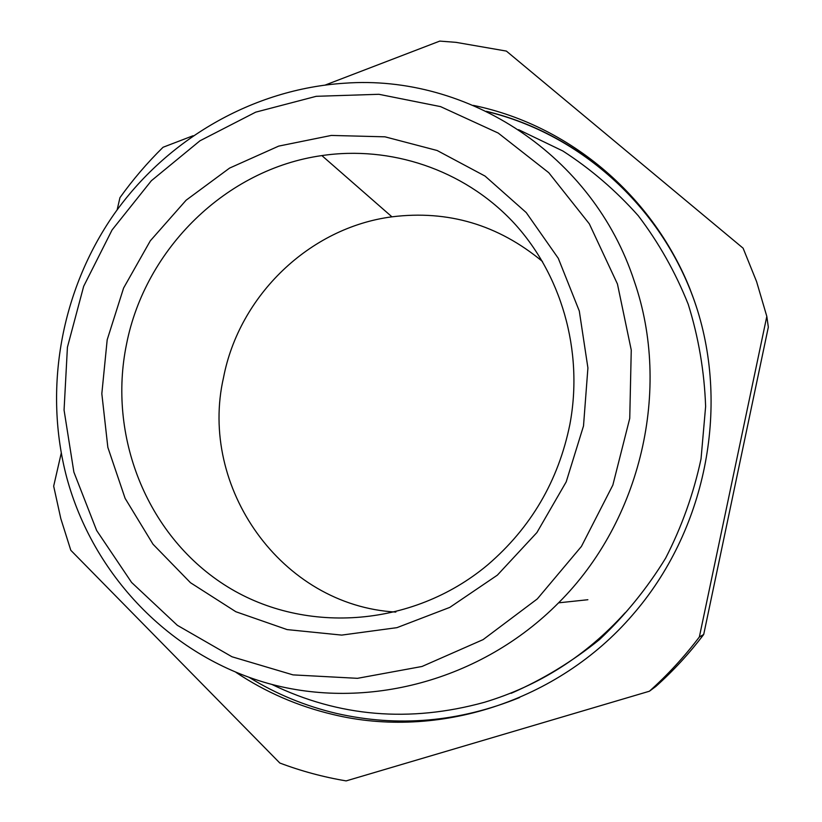 <?xml version="1.0" encoding="UTF-8"?>
<svg xmlns="http://www.w3.org/2000/svg" width="822" height="822" viewBox="0 0 822 822"><rect width="100%" height="100%" fill="white"/><g stroke="black" fill="none" stroke-linecap="round" stroke-linejoin="round"><path stroke-width="1.23" d="M66.746 477.561C92.896 574.342 169.075 655.288 267.623 683.277C366.078 710.917 481.117 681.089 558.57 602.834C641.181 520.686 671.656 389.083 634.317 281.371C593.196 154.731 467.441 74.031 344.562 83.217C252.816 89.064 166.671 139.298 113.683 214.706C61.136 290.464 43.227 388.734 66.746 477.561M73.877 472.116L96.647 530.488L131.582 582.428L177.336 625.306L231.979 656.768L293.012 674.883L357.478 678.325L422.015 666.478L483.12 639.608L537.311 598.909L581.421 546.445L612.842 485.103L629.744 418.367L631.255 350.049L617.445 284.001L589.333 223.851L548.777 172.712L498.224 133.061L440.551 106.613L378.86 94.294L316.244 96.308L255.683 112.162L199.921 140.819L151.361 180.727L112.069 229.965L83.68 286.292L67.425 347.213L64.065 410.075L73.877 472.116M473.297 105.37C573.345 125.869 661.679 202.294 695.998 305.62C730.049 408.894 705.42 531.331 632.508 615.02C557.665 702.08 437.057 739.862 332.869 714.472C297.79 706.149 265.506 692.124 236.017 672.396M649.401 691.23L655.802 686.483C673.382 670.752 689.35 653.418 703.704 634.481L699.358 636.978C684.387 656.737 667.741 674.821 649.401 691.23L346.144 780.9C323.323 777.057 301.212 771.098 279.819 763.022L70.815 550.298L60.807 518.6L53.666 486.151L61.239 453.158M699.358 636.978L766.813 316.388L768.334 327.125L703.704 634.481M325.337 85.005L439.76 41.1L455.974 42.343L506.383 51.087L743.109 248.193L756.589 281.607L766.813 316.388M193.057 135.753L163.054 147.261C147.23 162.818 132.866 179.617 119.95 197.66L117.156 209.816M542.52 261.53C498.276 224.766 448.082 209.867 391.94 216.833C309.473 227.55 239.274 295.56 223.533 377.524C198.41 486.891 281.103 605.588 395.834 612.082M583.507 425.96L587.915 367.927L579.294 311.004L558.282 258.303L526.234 212.579L485.072 176.093L437.129 150.498L384.984 136.822L331.307 135.435L278.689 146.111L229.574 168.099L186.142 200.188L150.313 240.805L123.598 288.039L107.189 339.774L101.825 393.687L107.846 447.374L125.119 498.368L153.026 544.246L190.478 582.716L235.852 611.732L287.094 629.59L341.716 635.098L396.934 627.659L449.798 607.386L497.361 575.143L536.92 532.543L566.194 481.887L583.507 425.96M569.862 424.491C558.364 480.88 531.002 527.652 487.775 564.796C411.668 628.666 301.284 634.8 223.8 584.421C146.08 534.084 107.723 435.341 126.526 344.192C145.227 248.686 226.317 168.993 321.864 155.584C390.45 145.504 462.765 169.311 512.075 220.974C561.097 272.812 583.826 350.46 569.862 424.491M518.579 129.671L562.895 151.012C590.761 169.003 615.894 190.581 638.293 215.765C658.792 242.747 675.427 272.236 688.209 304.243C698.556 337.308 704.362 371.38 705.625 406.479L701.032 458.912C693.634 493.529 681.839 526.614 665.635 558.148C647.109 588.347 625.059 615.483 599.474 639.588C572.235 661.587 542.797 679.486 511.181 693.295M486.316 111.289C575.472 132.558 654.548 199.427 690.295 289.755M519.658 697.508C459.015 722.127 397.961 727.429 336.475 713.424C305.291 706.047 276.254 694.076 249.374 677.503M587.864 599.731L558.57 602.834M486.84 111.545C581.503 134.356 664.227 208.809 696.46 307.058M321.864 155.584L391.94 216.833M625.162 612.75C585.891 656.028 538.924 685.887 484.271 702.337C409.695 722.846 338.911 716.876 271.918 684.449"/></g></svg>
